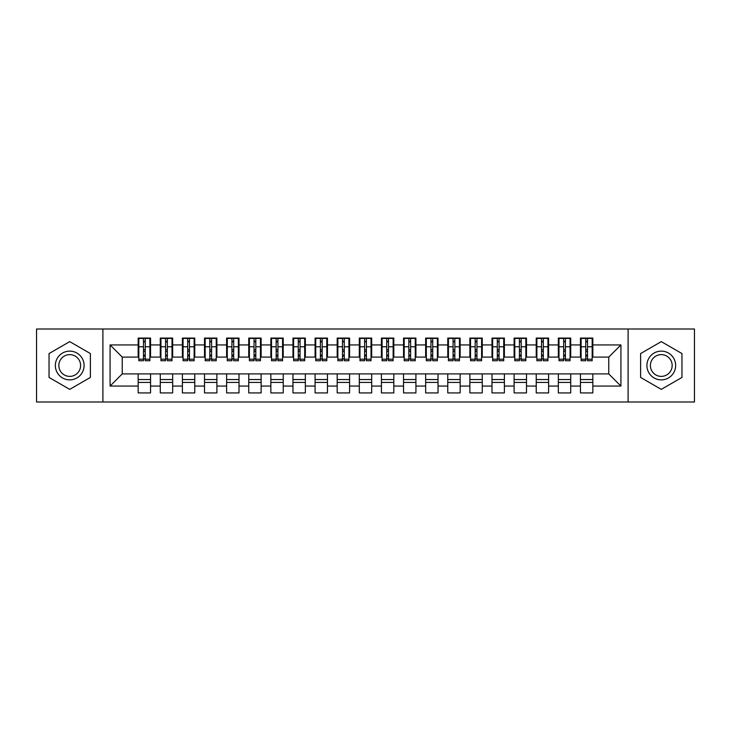 <?xml version="1.0" encoding="UTF-8"?>
<svg xmlns="http://www.w3.org/2000/svg" width="731" height="731" viewBox="0 0 731 731"><rect width="100%" height="100%" fill="white"/><g stroke="black" fill="none" stroke-linecap="round" stroke-linejoin="round"><path stroke-width="1.1" d="M628.103 401.986L694.45 401.986L694.45 329.014L628.103 329.014L628.103 401.986L102.897 401.986L102.897 329.014L36.55 329.014L36.55 401.986L102.897 401.986M585.759 351.456L587.523 351.456L585.759 351.456M592.832 379.544L580.451 379.544M580.451 382.414L592.832 382.414M563.647 351.456L565.41 351.456L563.647 351.456M570.719 379.544L558.338 379.544M558.338 382.414L570.719 382.414M541.534 351.456L543.297 351.456L541.534 351.456M548.606 379.544L536.225 379.544M536.225 382.414L548.606 382.414M519.412 351.456L521.185 351.456L519.412 351.456M526.494 379.544L514.112 379.544M514.112 382.414L526.494 382.414M497.299 351.456L499.072 351.456L497.299 351.456M504.381 379.544L491.99 379.544M491.99 382.414L504.381 382.414M475.187 351.456L476.959 351.456L475.187 351.456M482.259 379.544L469.878 379.544M469.878 382.414L482.259 382.414M453.074 351.456L454.837 351.456L453.074 351.456M460.146 379.544L447.765 379.544M447.765 382.414L460.146 382.414M430.961 351.456L432.725 351.456L430.961 351.456M438.033 379.544L425.652 379.544M425.652 382.414L438.033 382.414M408.848 351.456L410.612 351.456L408.848 351.456M415.921 379.544L403.539 379.544M403.539 382.414L415.921 382.414M386.726 351.456L388.499 351.456L386.726 351.456M393.808 379.544L381.427 379.544M381.427 382.414L393.808 382.414M364.614 351.456L366.386 351.456L364.614 351.456M371.695 379.544L359.305 379.544M359.305 382.414L371.695 382.414M342.501 351.456L344.274 351.456L342.501 351.456M349.573 379.544L337.192 379.544M337.192 382.414L349.573 382.414M320.388 351.456L322.152 351.456L320.388 351.456M327.461 379.544L315.079 379.544M315.079 382.414L327.461 382.414M298.275 351.456L300.039 351.456L298.275 351.456M305.348 379.544L292.967 379.544M292.967 382.414L305.348 382.414M276.163 351.456L277.926 351.456L276.163 351.456M283.235 379.544L270.854 379.544M270.854 382.414L283.235 382.414M254.041 351.456L255.813 351.456L254.041 351.456M261.122 379.544L248.741 379.544M248.741 382.414L261.122 382.414M231.928 351.456L233.701 351.456L231.928 351.456M239.01 379.544L226.619 379.544M226.619 382.414L239.01 382.414M209.815 351.456L211.588 351.456L209.815 351.456M216.888 379.544L204.506 379.544M204.506 382.414L216.888 382.414M187.703 351.456L189.466 351.456L187.703 351.456M194.775 379.544L182.394 379.544M182.394 382.414L194.775 382.414M165.59 351.456L167.353 351.456L165.59 351.456M172.662 379.544L160.281 379.544M160.281 382.414L172.662 382.414M628.103 329.014L102.897 329.014M138.826 357.094L122.241 357.094L110.079 344.931L110.079 386.069L138.168 386.069L138.168 392.922L150.549 392.922L150.549 386.069L160.281 386.069L160.281 392.922L172.662 392.922L172.662 386.069L182.394 386.069L182.394 392.922L194.775 392.922L194.775 386.069L204.506 386.069L204.506 392.922L216.888 392.922L216.888 386.069L226.619 386.069L226.619 392.922L239.01 392.922L239.01 386.069L248.741 386.069L248.741 392.922L261.122 392.922L261.122 386.069L270.854 386.069L270.854 392.922L283.235 392.922L283.235 386.069L292.967 386.069L292.967 392.922L305.348 392.922L305.348 386.069L315.079 386.069L315.079 392.922L327.461 392.922L327.461 386.069L337.192 386.069L337.192 392.922L349.573 392.922L349.573 386.069L359.305 386.069L359.305 392.922L371.695 392.922L371.695 386.069L381.427 386.069L381.427 392.922L393.808 392.922L393.808 386.069L403.539 386.069L403.539 392.922L415.921 392.922L415.921 386.069L425.652 386.069L425.652 392.922L438.033 392.922L438.033 386.069L447.765 386.069L447.765 392.922L460.146 392.922L460.146 386.069L469.878 386.069L469.878 392.922L482.259 392.922L482.259 386.069L491.99 386.069L491.99 392.922L504.381 392.922L504.381 386.069L514.112 386.069L514.112 392.922L526.494 392.922L526.494 386.069L536.225 386.069L536.225 392.922L548.606 392.922L548.606 386.069L558.338 386.069L558.338 392.922L570.719 392.922L570.719 386.069L580.451 386.069L580.451 392.922L592.832 392.922L592.832 373.906L608.759 373.906L608.759 357.094L592.174 357.094M110.079 344.931L138.168 344.931L138.168 357.094M608.759 357.094L620.921 344.931L592.832 344.931L592.832 338.078L580.451 338.078L580.451 344.931L570.719 344.931L570.719 338.078L558.338 338.078L558.338 344.931L548.606 344.931L548.606 338.078L536.225 338.078L536.225 344.931L526.494 344.931L526.494 338.078L514.112 338.078L514.112 344.931L504.381 344.931L504.381 338.078L491.99 338.078L491.99 344.931L482.259 344.931L482.259 338.078L469.878 338.078L469.878 344.931L460.146 344.931L460.146 338.078L447.765 338.078L447.765 344.931L438.033 344.931L438.033 338.078L425.652 338.078L425.652 344.931L415.921 344.931L415.921 338.078L403.539 338.078L403.539 344.931L393.808 344.931L393.808 338.078L381.427 338.078L381.427 344.931L371.695 344.931L371.695 338.078L359.305 338.078L359.305 344.931L349.573 344.931L349.573 338.078L337.192 338.078L337.192 344.931L327.461 344.931L327.461 338.078L315.079 338.078L315.079 344.931L305.348 344.931L305.348 338.078L292.967 338.078L292.967 344.931L283.235 344.931L283.235 338.078L270.854 338.078L270.854 344.931L261.122 344.931L261.122 338.078L248.741 338.078L248.741 344.931L239.01 344.931L239.01 338.078L226.619 338.078L226.619 344.931L216.888 344.931L216.888 338.078L204.506 338.078L204.506 344.931L194.775 344.931L194.775 338.078L182.394 338.078L182.394 344.931L172.662 344.931L172.662 338.078L160.281 338.078L160.281 344.931L150.549 344.931L150.549 338.078L138.168 338.078L138.168 344.931M620.921 344.931L620.921 386.069L592.832 386.069M570.719 386.069L570.719 373.906L592.832 373.906M580.451 386.069L580.451 373.906M592.832 344.931L592.832 357.094M548.606 386.069L548.606 373.906L570.719 373.906M558.338 386.069L558.338 373.906M580.451 344.931L580.451 357.094L570.061 357.094M570.719 344.931L570.719 357.094M526.494 386.069L526.494 373.906L548.606 373.906M536.225 386.069L536.225 373.906M558.338 344.931L558.338 357.094L547.939 357.094M548.606 344.931L548.606 357.094M504.381 386.069L504.381 373.906L526.494 373.906M514.112 386.069L514.112 373.906M536.225 344.931L536.225 357.094L525.827 357.094M526.494 344.931L526.494 357.094M482.259 386.069L482.259 373.906L504.381 373.906M491.99 386.069L491.99 373.906M514.112 344.931L514.112 357.094L503.714 357.094M504.381 344.931L504.381 357.094M460.146 386.069L460.146 373.906L482.259 373.906M469.878 386.069L469.878 373.906M491.99 344.931L491.99 357.094L481.601 357.094M482.259 344.931L482.259 357.094M438.033 386.069L438.033 373.906L460.146 373.906M447.765 386.069L447.765 373.906M469.878 344.931L469.878 357.094L459.488 357.094M460.146 344.931L460.146 357.094M415.921 386.069L415.921 373.906L438.033 373.906M425.652 386.069L425.652 373.906M447.765 344.931L447.765 357.094L437.376 357.094M438.033 344.931L438.033 357.094M393.808 386.069L393.808 373.906L415.921 373.906M403.539 386.069L403.539 373.906M425.652 344.931L425.652 357.094L415.254 357.094M415.921 344.931L415.921 357.094M371.695 386.069L371.695 373.906L393.808 373.906M381.427 386.069L381.427 373.906M403.539 344.931L403.539 357.094L393.141 357.094M393.808 344.931L393.808 357.094M349.573 386.069L349.573 373.906L371.695 373.906M359.305 386.069L359.305 373.906M381.427 344.931L381.427 357.094L371.028 357.094M371.695 344.931L371.695 357.094M327.461 386.069L327.461 373.906L349.573 373.906M337.192 386.069L337.192 373.906M359.305 344.931L359.305 357.094L348.915 357.094M349.573 344.931L349.573 357.094M305.348 386.069L305.348 373.906L327.461 373.906M315.079 386.069L315.079 373.906M337.192 344.931L337.192 357.094L326.803 357.094M327.461 344.931L327.461 357.094M283.235 386.069L283.235 373.906L305.348 373.906M292.967 386.069L292.967 373.906M315.079 344.931L315.079 357.094L304.69 357.094M305.348 344.931L305.348 357.094M261.122 386.069L261.122 373.906L283.235 373.906M270.854 386.069L270.854 373.906M292.967 344.931L292.967 357.094L282.568 357.094M283.235 344.931L283.235 357.094M239.01 386.069L239.01 373.906L261.122 373.906M248.741 386.069L248.741 373.906M270.854 344.931L270.854 357.094L260.455 357.094M261.122 344.931L261.122 357.094M216.888 386.069L216.888 373.906L239.01 373.906M226.619 386.069L226.619 373.906M248.741 344.931L248.741 357.094L238.343 357.094M239.01 344.931L239.01 357.094M194.775 386.069L194.775 373.906L216.888 373.906M204.506 386.069L204.506 373.906M226.619 344.931L226.619 357.094L216.23 357.094M216.888 344.931L216.888 357.094M172.662 386.069L172.662 373.906L194.775 373.906M182.394 386.069L182.394 373.906M204.506 344.931L204.506 357.094L194.117 357.094M194.775 344.931L194.775 357.094M150.549 386.069L150.549 373.906L172.662 373.906M160.281 386.069L160.281 373.906M182.394 344.931L182.394 357.094L172.004 357.094M172.662 344.931L172.662 357.094M143.477 351.456L145.241 351.456L143.477 351.456M150.549 379.544L138.168 379.544M138.168 382.414L150.549 382.414M110.079 386.069L122.241 373.906L150.549 373.906M138.168 386.069L138.168 373.906M160.281 344.931L160.281 357.094L149.882 357.094M150.549 344.931L150.549 357.094M90.397 353.566L69.719 341.624L49.041 353.566L49.041 377.434L69.719 389.376L90.397 377.434L90.397 353.566L90.397 377.434L69.719 389.376L49.041 377.434L49.041 353.566L69.719 341.624L90.397 353.566M640.603 353.566L640.603 377.434L661.281 389.376L681.959 377.434L681.959 353.566L661.281 341.624L640.603 353.566L661.281 341.624L681.959 353.566L681.959 377.434L661.281 389.376L640.603 377.434L640.603 353.566M122.241 357.094L122.241 373.906M581.118 357.094L580.451 357.094M558.996 357.094L558.338 357.094M536.883 357.094L536.225 357.094M514.77 357.094L514.112 357.094M492.657 357.094L491.99 357.094M470.545 357.094L469.878 357.094M448.432 357.094L447.765 357.094M426.31 357.094L425.652 357.094M404.197 357.094L403.539 357.094M382.085 357.094L381.427 357.094M359.972 357.094L359.305 357.094M337.859 357.094L337.192 357.094M315.746 357.094L315.079 357.094M293.624 357.094L292.967 357.094M271.512 357.094L270.854 357.094M249.399 357.094L248.741 357.094M227.286 357.094L226.619 357.094M205.173 357.094L204.506 357.094M183.061 357.094L182.394 357.094M160.939 357.094L160.281 357.094M620.921 386.069L608.759 373.906M138.826 338.298L149.882 338.298L138.826 338.298L138.826 360.748L143.477 360.748L143.477 338.38L149.882 338.416L149.882 360.748L145.241 360.748L145.241 338.416M143.477 341.258L145.241 341.258M143.477 358.884L145.241 358.884M145.241 356.107L143.477 356.107M143.477 355.019L145.241 355.019M150.549 348.586L149.882 348.586M150.549 351.456L149.882 351.456M138.826 348.586L138.168 348.586M138.826 351.456L138.168 351.456M160.939 338.298L172.004 338.298L160.939 338.298L160.939 360.748L165.59 360.748L165.59 338.38L172.004 338.416L172.004 360.748L167.353 360.748L167.353 338.416M165.59 341.258L167.353 341.258M165.59 358.884L167.353 358.884M167.353 356.107L165.59 356.107M165.59 355.019L167.353 355.019M172.662 348.586L172.004 348.586M172.662 351.456L172.004 351.456M160.939 348.586L160.281 348.586M160.939 351.456L160.281 351.456M183.061 338.298L194.117 338.298L183.061 338.298L183.061 360.748L187.703 360.748L187.703 338.38L194.117 338.416L194.117 360.748L189.466 360.748L189.466 338.416M187.703 341.258L189.466 341.258M187.703 358.884L189.466 358.884M189.466 356.107L187.703 356.107M187.703 355.019L189.466 355.019M194.775 348.586L194.117 348.586M194.775 351.456L194.117 351.456M183.061 348.586L182.394 348.586M183.061 351.456L182.394 351.456M205.173 338.298L216.23 338.298L205.173 338.298L205.173 360.748L209.815 360.748L209.815 338.38L216.23 338.416L216.23 360.748L211.588 360.748L211.588 338.416M209.815 341.258L211.588 341.258M209.815 358.884L211.588 358.884M211.588 356.107L209.815 356.107M209.815 355.019L211.588 355.019M216.888 348.586L216.23 348.586M216.888 351.456L216.23 351.456M205.173 348.586L204.506 348.586M205.173 351.456L204.506 351.456M227.286 338.298L238.343 338.298L227.286 338.298L227.286 360.748L231.928 360.748L231.928 338.38L238.343 338.416L238.343 360.748L233.701 360.748L233.701 338.416M231.928 341.258L233.701 341.258M231.928 358.884L233.701 358.884M233.701 356.107L231.928 356.107M231.928 355.019L233.701 355.019M239.01 348.586L238.343 348.586M239.01 351.456L238.343 351.456M227.286 348.586L226.619 348.586M227.286 351.456L226.619 351.456M69.719 351.127A14.373 14.373 0 0 0 55.346 365.5A14.373 14.373 0 0 0 69.719 379.873A14.373 14.373 0 0 0 84.092 365.5A14.373 14.373 0 0 0 69.719 351.127M69.719 354.617A10.883 10.883 0 0 0 58.836 365.5A10.883 10.883 0 0 0 69.719 376.383A10.883 10.883 0 0 0 80.602 365.5A10.883 10.883 0 0 0 69.719 354.617M661.281 351.127A14.373 14.373 0 0 0 646.908 365.5A14.373 14.373 0 0 0 661.281 379.873A14.373 14.373 0 0 0 675.654 365.5A14.373 14.373 0 0 0 661.281 351.127M661.281 354.617A10.883 10.883 0 0 0 650.398 365.5A10.883 10.883 0 0 0 661.281 376.383A10.883 10.883 0 0 0 672.164 365.5A10.883 10.883 0 0 0 661.281 354.617M249.399 338.298L260.455 338.298L249.399 338.298L249.399 360.748L254.041 360.748L254.041 338.38L260.455 338.416L260.455 360.748L255.813 360.748L255.813 338.416M254.041 341.258L255.813 341.258M254.041 358.884L255.813 358.884M255.813 356.107L254.041 356.107M254.041 355.019L255.813 355.019M261.122 348.586L260.455 348.586M261.122 351.456L260.455 351.456M249.399 348.586L248.741 348.586M249.399 351.456L248.741 351.456M271.512 338.298L282.568 338.298L271.512 338.298L271.512 360.748L276.163 360.748L276.163 338.38L282.568 338.416L282.568 360.748L277.926 360.748L277.926 338.416M276.163 341.258L277.926 341.258M276.163 358.884L277.926 358.884M277.926 356.107L276.163 356.107M276.163 355.019L277.926 355.019M283.235 348.586L282.568 348.586M283.235 351.456L282.568 351.456M271.512 348.586L270.854 348.586M271.512 351.456L270.854 351.456M293.624 338.298L304.69 338.298L293.624 338.298L293.624 360.748L298.275 360.748L298.275 338.38L304.69 338.416L304.69 360.748L300.039 360.748L300.039 338.416M298.275 341.258L300.039 341.258M298.275 358.884L300.039 358.884M300.039 356.107L298.275 356.107M298.275 355.019L300.039 355.019M305.348 348.586L304.69 348.586M305.348 351.456L304.69 351.456M293.624 348.586L292.967 348.586M293.624 351.456L292.967 351.456M315.746 338.298L326.803 338.298L315.746 338.298L315.746 360.748L320.388 360.748L320.388 338.38L326.803 338.416L326.803 360.748L322.152 360.748L322.152 338.416M320.388 341.258L322.152 341.258M320.388 358.884L322.152 358.884M322.152 356.107L320.388 356.107M320.388 355.019L322.152 355.019M327.461 348.586L326.803 348.586M327.461 351.456L326.803 351.456M315.746 348.586L315.079 348.586M315.746 351.456L315.079 351.456M337.859 338.298L348.915 338.298L337.859 338.298L337.859 360.748L342.501 360.748L342.501 338.38L348.915 338.416L348.915 360.748L344.274 360.748L344.274 338.416M342.501 341.258L344.274 341.258M342.501 358.884L344.274 358.884M344.274 356.107L342.501 356.107M342.501 355.019L344.274 355.019M349.573 348.586L348.915 348.586M349.573 351.456L348.915 351.456M337.859 348.586L337.192 348.586M337.859 351.456L337.192 351.456M359.972 338.298L371.028 338.298L359.972 338.298L359.972 360.748L364.614 360.748L364.614 338.38L371.028 338.416L371.028 360.748L366.386 360.748L366.386 338.416M364.614 341.258L366.386 341.258M364.614 358.884L366.386 358.884M366.386 356.107L364.614 356.107M364.614 355.019L366.386 355.019M371.695 348.586L371.028 348.586M371.695 351.456L371.028 351.456M359.972 348.586L359.305 348.586M359.972 351.456L359.305 351.456M382.085 338.298L393.141 338.298L382.085 338.298L382.085 360.748L386.726 360.748L386.726 338.38L393.141 338.416L393.141 360.748L388.499 360.748L388.499 338.416M386.726 341.258L388.499 341.258M386.726 358.884L388.499 358.884M388.499 356.107L386.726 356.107M386.726 355.019L388.499 355.019M393.808 348.586L393.141 348.586M393.808 351.456L393.141 351.456M382.085 348.586L381.427 348.586M382.085 351.456L381.427 351.456M404.197 338.298L415.254 338.298L404.197 338.298L404.197 360.748L408.848 360.748L408.848 338.38L415.254 338.416L415.254 360.748L410.612 360.748L410.612 338.416M408.848 341.258L410.612 341.258M408.848 358.884L410.612 358.884M410.612 356.107L408.848 356.107M408.848 355.019L410.612 355.019M415.921 348.586L415.254 348.586M415.921 351.456L415.254 351.456M404.197 348.586L403.539 348.586M404.197 351.456L403.539 351.456M426.31 338.298L437.376 338.298L426.31 338.298L426.31 360.748L430.961 360.748L430.961 338.38L437.376 338.416L437.376 360.748L432.725 360.748L432.725 338.416M430.961 341.258L432.725 341.258M430.961 358.884L432.725 358.884M432.725 356.107L430.961 356.107M430.961 355.019L432.725 355.019M438.033 348.586L437.376 348.586M438.033 351.456L437.376 351.456M426.31 348.586L425.652 348.586M426.31 351.456L425.652 351.456M448.432 338.298L459.488 338.298L448.432 338.298L448.432 360.748L453.074 360.748L453.074 338.38L459.488 338.416L459.488 360.748L454.837 360.748L454.837 338.416M453.074 341.258L454.837 341.258M453.074 358.884L454.837 358.884M454.837 356.107L453.074 356.107M453.074 355.019L454.837 355.019M460.146 348.586L459.488 348.586M460.146 351.456L459.488 351.456M448.432 348.586L447.765 348.586M448.432 351.456L447.765 351.456M470.545 338.298L481.601 338.298L470.545 338.298L470.545 360.748L475.187 360.748L475.187 338.38L481.601 338.416L481.601 360.748L476.959 360.748L476.959 338.416M475.187 341.258L476.959 341.258M475.187 358.884L476.959 358.884M476.959 356.107L475.187 356.107M475.187 355.019L476.959 355.019M482.259 348.586L481.601 348.586M482.259 351.456L481.601 351.456M470.545 348.586L469.878 348.586M470.545 351.456L469.878 351.456M492.657 338.298L503.714 338.298L492.657 338.298L492.657 360.748L497.299 360.748L497.299 338.38L503.714 338.416L503.714 360.748L499.072 360.748L499.072 338.416M497.299 341.258L499.072 341.258M497.299 358.884L499.072 358.884M499.072 356.107L497.299 356.107M497.299 355.019L499.072 355.019M504.381 348.586L503.714 348.586M504.381 351.456L503.714 351.456M492.657 348.586L491.99 348.586M492.657 351.456L491.99 351.456M514.77 338.298L525.827 338.298L514.77 338.298L514.77 360.748L519.412 360.748L519.412 338.38L525.827 338.416L525.827 360.748L521.185 360.748L521.185 338.416M519.412 341.258L521.185 341.258M519.412 358.884L521.185 358.884M521.185 356.107L519.412 356.107M519.412 355.019L521.185 355.019M526.494 348.586L525.827 348.586M526.494 351.456L525.827 351.456M514.77 348.586L514.112 348.586M514.77 351.456L514.112 351.456M536.883 338.298L547.939 338.298L536.883 338.298L536.883 360.748L541.534 360.748L541.534 338.38L547.939 338.416L547.939 360.748L543.297 360.748L543.297 338.416M541.534 341.258L543.297 341.258M541.534 358.884L543.297 358.884M543.297 356.107L541.534 356.107M541.534 355.019L543.297 355.019M548.606 348.586L547.939 348.586M548.606 351.456L547.939 351.456M536.883 348.586L536.225 348.586M536.883 351.456L536.225 351.456M558.996 338.298L570.061 338.298L558.996 338.298L558.996 360.748L563.647 360.748L563.647 338.38L570.061 338.416L570.061 360.748L565.41 360.748L565.41 338.416M563.647 341.258L565.41 341.258M563.647 358.884L565.41 358.884M565.41 356.107L563.647 356.107M563.647 355.019L565.41 355.019M570.719 348.586L570.061 348.586M570.719 351.456L570.061 351.456M558.996 348.586L558.338 348.586M558.996 351.456L558.338 351.456M581.118 338.298L592.174 338.298L581.118 338.298L581.118 360.748L585.759 360.748L585.759 338.38L592.174 338.416L592.174 360.748L587.523 360.748L587.523 338.416M585.759 341.258L587.523 341.258M585.759 358.884L587.523 358.884M587.523 356.107L585.759 356.107M585.759 355.019L587.523 355.019M592.832 348.586L592.174 348.586M592.832 351.456L592.174 351.456M581.118 348.586L580.451 348.586M581.118 351.456L580.451 351.456M138.826 338.416L143.477 338.416M145.241 359.223L149.882 359.223M145.241 346.777L149.882 346.777M138.826 359.223L143.477 359.223M138.826 346.777L143.477 346.777M143.477 349.774L145.241 349.774M143.477 341.843L145.241 341.843M160.939 338.416L165.59 338.416M167.353 359.223L172.004 359.223M167.353 346.777L172.004 346.777M160.939 359.223L165.59 359.223M160.939 346.777L165.59 346.777M165.59 349.774L167.353 349.774M165.59 341.843L167.353 341.843M183.061 338.416L187.703 338.416M189.466 359.223L194.117 359.223M189.466 346.777L194.117 346.777M183.061 359.223L187.703 359.223M183.061 346.777L187.703 346.777M187.703 349.774L189.466 349.774M187.703 341.843L189.466 341.843M205.173 338.416L209.815 338.416M211.588 359.223L216.23 359.223M211.588 346.777L216.23 346.777M205.173 359.223L209.815 359.223M205.173 346.777L209.815 346.777M209.815 349.774L211.588 349.774M209.815 341.843L211.588 341.843M227.286 338.416L231.928 338.416M233.701 359.223L238.343 359.223M233.701 346.777L238.343 346.777M227.286 359.223L231.928 359.223M227.286 346.777L231.928 346.777M231.928 349.774L233.701 349.774M231.928 341.843L233.701 341.843M249.399 338.416L254.041 338.416M255.813 359.223L260.455 359.223M255.813 346.777L260.455 346.777M249.399 359.223L254.041 359.223M249.399 346.777L254.041 346.777M254.041 349.774L255.813 349.774M254.041 341.843L255.813 341.843M271.512 338.416L276.163 338.416M277.926 359.223L282.568 359.223M277.926 346.777L282.568 346.777M271.512 359.223L276.163 359.223M271.512 346.777L276.163 346.777M276.163 349.774L277.926 349.774M276.163 341.843L277.926 341.843M293.624 338.416L298.275 338.416M300.039 359.223L304.69 359.223M300.039 346.777L304.69 346.777M293.624 359.223L298.275 359.223M293.624 346.777L298.275 346.777M298.275 349.774L300.039 349.774M298.275 341.843L300.039 341.843M315.746 338.416L320.388 338.416M322.152 359.223L326.803 359.223M322.152 346.777L326.803 346.777M315.746 359.223L320.388 359.223M315.746 346.777L320.388 346.777M320.388 349.774L322.152 349.774M320.388 341.843L322.152 341.843M337.859 338.416L342.501 338.416M344.274 359.223L348.915 359.223M344.274 346.777L348.915 346.777M337.859 359.223L342.501 359.223M337.859 346.777L342.501 346.777M342.501 349.774L344.274 349.774M342.501 341.843L344.274 341.843M359.972 338.416L364.614 338.416M366.386 359.223L371.028 359.223M366.386 346.777L371.028 346.777M359.972 359.223L364.614 359.223M359.972 346.777L364.614 346.777M364.614 349.774L366.386 349.774M364.614 341.843L366.386 341.843M382.085 338.416L386.726 338.416M388.499 359.223L393.141 359.223M388.499 346.777L393.141 346.777M382.085 359.223L386.726 359.223M382.085 346.777L386.726 346.777M386.726 349.774L388.499 349.774M386.726 341.843L388.499 341.843M404.197 338.416L408.848 338.416M410.612 359.223L415.254 359.223M410.612 346.777L415.254 346.777M404.197 359.223L408.848 359.223M404.197 346.777L408.848 346.777M408.848 349.774L410.612 349.774M408.848 341.843L410.612 341.843M426.31 338.416L430.961 338.416M432.725 359.223L437.376 359.223M432.725 346.777L437.376 346.777M426.31 359.223L430.961 359.223M426.31 346.777L430.961 346.777M430.961 349.774L432.725 349.774M430.961 341.843L432.725 341.843M448.432 338.416L453.074 338.416M454.837 359.223L459.488 359.223M454.837 346.777L459.488 346.777M448.432 359.223L453.074 359.223M448.432 346.777L453.074 346.777M453.074 349.774L454.837 349.774M453.074 341.843L454.837 341.843M470.545 338.416L475.187 338.416M476.959 359.223L481.601 359.223M476.959 346.777L481.601 346.777M470.545 359.223L475.187 359.223M470.545 346.777L475.187 346.777M475.187 349.774L476.959 349.774M475.187 341.843L476.959 341.843M492.657 338.416L497.299 338.416M499.072 359.223L503.714 359.223M499.072 346.777L503.714 346.777M492.657 359.223L497.299 359.223M492.657 346.777L497.299 346.777M497.299 349.774L499.072 349.774M497.299 341.843L499.072 341.843M514.77 338.416L519.412 338.416M521.185 359.223L525.827 359.223M521.185 346.777L525.827 346.777M514.77 359.223L519.412 359.223M514.77 346.777L519.412 346.777M519.412 349.774L521.185 349.774M519.412 341.843L521.185 341.843M536.883 338.416L541.534 338.416M543.297 359.223L547.939 359.223M543.297 346.777L547.939 346.777M536.883 359.223L541.534 359.223M536.883 346.777L541.534 346.777M541.534 349.774L543.297 349.774M541.534 341.843L543.297 341.843M558.996 338.416L563.647 338.416M565.41 359.223L570.061 359.223M565.41 346.777L570.061 346.777M558.996 359.223L563.647 359.223M558.996 346.777L563.647 346.777M563.647 349.774L565.41 349.774M563.647 341.843L565.41 341.843M581.118 338.416L585.759 338.416M587.523 359.223L592.174 359.223M587.523 346.777L592.174 346.777M581.118 359.223L585.759 359.223M581.118 346.777L585.759 346.777M585.759 349.774L587.523 349.774M585.759 341.843L587.523 341.843"/></g></svg>
